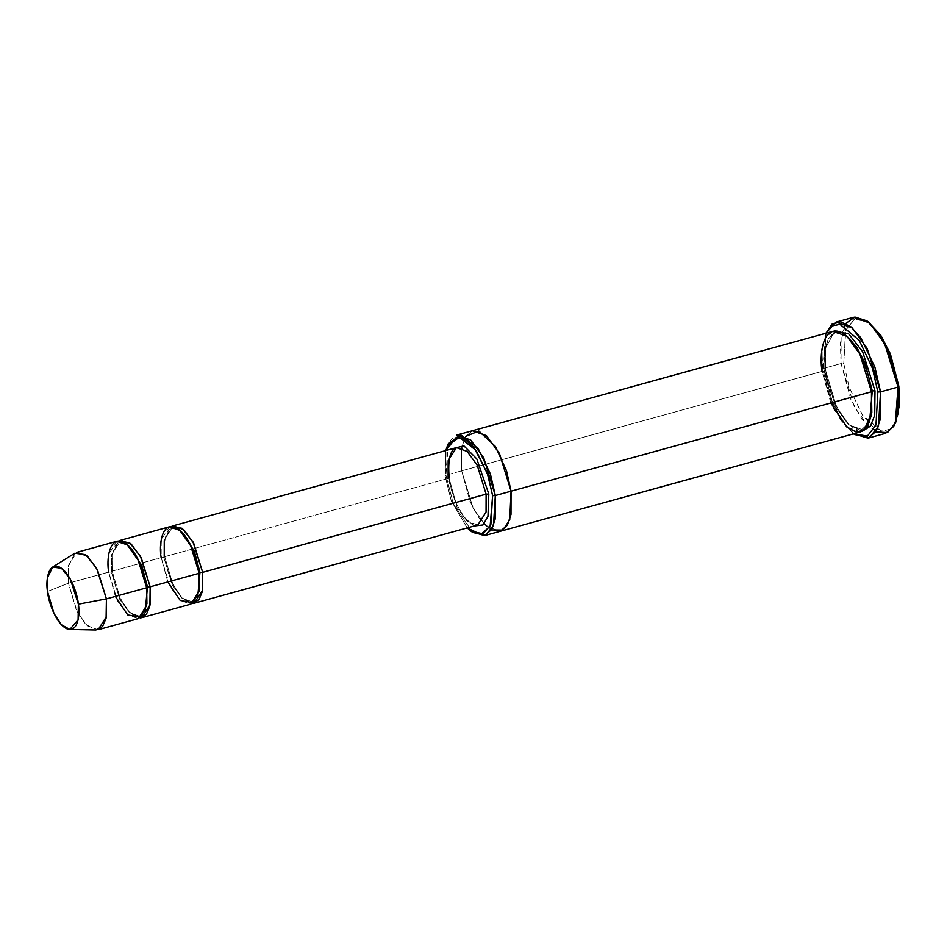 <?xml version="1.0" encoding="UTF-8"?>
<svg xmlns="http://www.w3.org/2000/svg" width="947" height="947" viewBox="0 0 947 947"><rect width="100%" height="100%" fill="white"/><g stroke="black" fill="none" stroke-linecap="round" stroke-linejoin="round"><path stroke-width="0.71" stroke-dasharray="4.74 3.55" d="M477.785 524.993L467.084 521.217L457.034 507.462L448.12 478.484L448.914 477.608L456.087 503.425L464.208 517.476L474.258 525.964L464.208 517.476L456.087 503.425L448.914 477.608L448.464 462.645L452.915 448.606L448.464 462.645L449.162 477.833L448.12 478.484L164.671 556.67L163.867 557.534L163.902 540.548L171.774 528.237L179.433 529.918L171.774 528.237L163.902 540.548L163.867 557.534L164.671 556.67L163.867 557.534L164.671 556.67L172.828 584.133L182.073 597.924L192.513 603.44L182.073 597.924L172.828 584.133L164.671 556.67L164.518 539.991L171.3 526.52L164.518 539.991L164.671 556.67L448.12 478.484L457.034 507.462L467.084 521.217L477.785 524.993C469.641 529.266 451.648 503.354 449.162 477.833M868.896 322.252L854.703 319.127L845.766 330.053L843.753 363.47L841.054 363.565L840.332 343.169L845.837 323.46M853.59 433.821L840.439 419.497L831.123 401.232L822.754 369.271L825.843 333.261L821.949 351.337L822.754 369.271L831.383 401.883L841.019 420.373L853.59 433.821L841.256 419.438L831.939 400.794L823.559 368.395L822.754 369.271L823.559 368.395L825.855 333.237M826.293 332.16L823.559 368.395L841.054 363.565L823.559 368.395L832.212 401.469L841.847 420.361L854.525 434.531M445.126 476.045L445.836 450.559L445.126 476.045L451.281 500.892L467.179 527.917L451.281 500.892L445.126 476.045L445.919 475.169L445.126 476.045M448.286 443.776L445.919 475.169L445.978 451.92L449.636 441.113L456.738 435.064M117.002 541.258L108.716 554.22L108.68 572.106L68.433 583.21L68.48 565.323L76.754 552.361M74.766 553.237L68.243 566.768L68.433 583.21L47.504 591.437L68.433 583.21L76.447 610.389L85.55 624.168L95.931 629.98M112.172 571.148L111.379 572.024L111.415 555.025L119.286 542.714L126.945 544.395L119.286 542.714L111.415 555.025L111.379 572.024L112.172 571.148L120.328 598.611L129.573 612.401L140.026 617.918L129.573 612.401L120.328 598.611L112.172 571.148L112.03 554.469L118.813 540.997L112.03 554.469L112.172 571.148L161.168 557.629L163.867 557.534L172.33 585.068L181.871 598.137L192.04 601.724L181.871 598.137L172.33 585.068L163.867 557.534L161.168 557.629L112.172 571.148M145.27 610.839L139.552 616.201L129.384 612.614L119.843 599.546L111.379 572.024L119.843 599.546L129.384 612.614L139.552 616.201L145.27 610.839M147.46 586.891L146.418 587.542L147.46 586.891M115.38 596.397L108.68 572.106L111.379 572.024L108.68 572.106L117.594 601.085L127.632 614.852L138.333 618.616M197.757 596.35L192.04 601.724L197.757 596.35M199.959 572.414L198.917 573.065L199.959 572.414M167.868 581.92L161.168 557.629L170.081 586.607L180.131 600.374L190.832 604.139M853.543 317.292L845.34 324.265L841.125 336.741L841.054 363.565L854.431 407.032L869.5 427.677L885.552 433.335M825.606 370.443L824.813 371.319L824.861 348.958L828.376 338.564L835.218 332.752L845.576 335.143L835.218 332.752L828.376 338.564L824.861 348.958L824.813 371.319L825.606 370.443L836.438 406.594L848.69 424.54L862.374 431.216L848.69 424.54L836.438 406.594L825.606 370.443L825.464 348.389L834.721 330.988L825.464 348.389L825.606 370.443M869.559 422.09L861.888 429.453L848.512 424.741L835.952 407.541L824.813 371.319L835.952 407.541L848.512 424.741L861.888 429.453L869.559 422.09M872.294 390.898L871.489 391.762L872.294 390.898M830.815 402.984L822.103 371.402L824.813 371.319L822.103 371.402L445.919 475.169L461.674 470.825L461.698 447.694L465.297 436.91L472.304 430.778M472.494 430.719L465.379 436.768L461.722 447.576L461.674 470.825L822.103 371.402L833.703 409.08L846.76 426.967L860.669 431.868M832.934 331.308L825.82 337.345L822.162 348.153L822.103 371.402M456.442 447.635L448.156 460.597L448.12 478.484M169.489 526.781L161.215 539.743L161.168 557.629M500.04 531.338L486.142 526.236L473.18 508.338L461.663 470.825L470.02 501.567L479.431 518.648L491.386 529.941L479.431 518.648L470.02 501.567L461.674 470.825L461.023 453.388L465.593 436.413L461.023 453.388L461.663 470.825L473.263 508.492L486.32 526.378L500.229 531.291M471.831 531.788L453.151 503.165L445.919 475.169L453.412 503.828L472.766 532.486M895.744 422.208L889.931 429.453L881.574 431.086L862.374 415.117L849.104 387.098L843.753 363.47L845.6 330.515L854.17 319.352L867.997 321.613M98.097 629.719L87.396 625.943L77.346 612.188L68.433 583.21L108.68 572.106M875.762 431.986L861.841 419.142L850.832 399.35L841.054 363.565L843.753 363.47L849.222 387.465L862.847 415.792L872.483 426.481L882.32 431.205L890.594 428.979L896.193 421.202M825.405 334.244L825.82 333.261M112.409 571.372C111.012 554.315 113.309 544.762 119.286 542.714C126.898 538.63 144.074 563.264 146.418 587.542C147.827 604.6 145.53 614.153 139.552 616.201C131.941 620.285 114.753 595.651 112.409 571.372M164.908 556.895C163.5 539.837 165.796 530.284 171.774 528.237C179.385 524.153 196.574 548.775 198.917 573.065C200.314 590.123 198.03 599.676 192.04 601.724C184.428 605.808 167.252 581.174 164.908 556.895M825.843 370.668C823.89 348.378 827.015 335.747 835.218 332.752C846.026 327.508 868.068 359.824 871.252 391.537C873.205 413.827 870.08 426.47 861.888 429.453C851.081 434.697 829.027 402.38 825.843 370.668M852.702 433.205L853.567 433.833"/><path stroke-width="1.42" d="M486.107 494.145L486.06 512.031L477.785 524.993L486.06 512.031L486.107 494.145L477.193 465.166L467.143 451.411L456.442 447.635L467.143 451.411L477.193 465.166L486.107 494.145L202.658 572.331L192.928 541.826L182.096 528.296L171.3 526.52L172.993 525.822L183.694 529.586L193.733 543.353L202.658 572.331L199.959 572.414L202.658 572.331L486.107 494.145L488.806 494.05L486.107 494.145M474.258 525.964L482.946 524.969L487.965 516.34L488.806 494.05L487.965 516.34L482.946 524.969L474.258 525.964M867.997 321.613L880.568 335.049L890.216 353.562L898.833 386.187L890.476 354.214L881.16 335.948L867.061 320.915L879.751 335.096L889.387 353.989L898.04 387.063L898.833 386.187L899.65 404.12L895.744 422.208M845.837 323.46L854.857 317.02L867.061 320.915M825.855 333.237L836.047 322.122L852.099 327.78L867.168 348.413L880.544 391.88L880.473 418.716L876.259 431.193L868.056 438.153L853.602 433.833L867.416 436.094L875.987 424.943L877.845 391.975L872.495 368.347L859.213 340.316L840.001 324.371L831.644 326.005L825.843 333.261L831.644 326.005L840.001 324.371L859.213 340.316L872.495 368.347L877.845 391.975L880.544 391.88L874.886 367.069L860.787 337.759L850.82 326.703L840.64 321.826L832.082 324.111L825.405 334.244M472.304 430.778L486.403 435.62L499.46 453.518L511.049 491.185L495.305 495.53L511.049 491.185L499.46 453.518L486.403 435.632L472.494 430.719L456.738 435.064L470.659 439.964L483.716 457.863L495.305 495.53L492.606 495.624L490.866 524.437L483.171 533.848L470.931 531.16L467.179 527.917L480.816 534.451L490.12 526.283L492.606 495.624L487.362 473.358L474.068 447.706L465.001 439.313L456.312 437.301L445.836 450.559L447.398 445.848L459.354 437.242L476.152 450.512L487.894 474.944L492.606 495.624L495.305 495.53L490.404 474.021L478.188 448.618L460.727 434.815L448.286 443.776L447.398 445.848M76.754 552.361L87.455 556.138L97.505 569.893L106.419 598.871L146.667 587.767L137.753 558.789L127.703 545.034L117.002 541.258L76.754 552.361M69.841 629.435L95.931 629.98L102.548 626.571L106.1 618.154L106.419 598.871L78.364 604.162L78.104 619.823L69.841 629.435L61.401 624.712L54.015 613.514L47.504 591.437C48.06 600.244 55.482 623.659 66.953 628.796C78.317 633.081 80.164 613.478 78.364 604.162C77.808 595.343 70.386 571.929 58.903 566.803C47.539 562.518 45.705 582.109 47.504 591.437L47.35 578.072L52.641 567.087L61.413 568.212L70.327 579.138L78.364 604.162L106.419 598.871L96.535 568.082L85.55 554.622L74.766 553.237L52.641 567.087M108.68 572.106C106.466 560.636 108.727 536.511 122.719 541.791C136.841 548.112 145.98 576.924 146.667 587.767L147.46 586.891L141.719 565.3L126.945 544.395L141.719 565.3L147.46 586.891L150.159 586.809L140.44 556.303L129.597 542.773L118.813 540.997L120.494 540.299L131.207 544.063L141.245 557.83L150.159 586.809L147.46 586.891L145.27 610.839L147.46 586.891L146.667 587.767L146.915 603.724L140.937 617.314L127.715 614.911L115.38 596.397M141.837 617.657L190.832 604.139L199.107 591.177L199.154 573.29L199.959 572.414L197.757 596.35L199.959 572.414L194.218 550.823L179.433 529.918L194.218 550.823L199.959 572.414L199.154 573.29L150.159 586.809L150.123 604.695L141.837 617.657L140.026 617.918L146.454 614.283L149.898 605.867L150.159 586.809L199.154 573.29L199.403 589.247L193.437 602.837L180.202 600.434L167.868 581.92M192.513 603.44L198.953 599.806L202.386 591.39L202.658 572.331L202.611 590.218L194.324 603.18L192.513 603.44M868.056 438.153L885.552 433.335L893.755 426.363L897.969 413.886L898.04 387.063L880.544 391.88L898.04 387.063L884.664 343.595L869.595 322.951L853.543 317.292L836.047 322.122M470.931 531.16L472.766 532.486L485.491 535.292L493.505 525.49L495.305 495.53L495.245 518.778L491.6 529.586L484.485 535.635L500.229 531.291L507.343 525.242L511.001 514.434L511.049 491.185L506.515 470.825L495.388 446.439L478.839 431.003L465.593 436.413L478.839 431.015L495.388 446.439L506.515 470.825L511.049 491.185L509.746 519.666L502.893 530.095L491.386 529.941L502.893 530.095L509.746 519.666L511.049 491.185L511.001 514.434L507.343 525.242L500.229 531.291L860.669 431.868L867.783 425.83L871.441 415.023L871.489 391.762L511.049 491.185L871.489 391.762L872.294 390.898L864.824 362.677L856.455 346.697L845.576 335.143L856.455 346.697L864.824 362.677L872.294 390.898L874.992 390.803L862.599 351.609L848.749 333.924L834.721 330.988L848.749 333.924L862.599 351.609L874.992 390.803L872.294 390.898L869.559 422.09L872.294 390.898L871.489 391.762L871.808 412.513L864.055 430.175L856.183 432.045L846.855 427.05L830.815 402.984M862.374 431.216L870.447 426.162L874.72 415.236L874.992 390.803L874.72 415.236L870.447 426.162L862.374 431.216M822.103 371.402C819.226 356.486 822.174 325.129 840.356 331.995C858.728 340.198 870.601 377.664 871.489 391.762L859.9 354.095L846.843 336.209L832.934 331.308L472.494 430.719M161.168 557.629C158.954 546.159 161.215 522.034 175.207 527.313C189.329 533.623 198.468 562.447 199.154 573.29L190.24 544.312L180.19 530.557L169.489 526.781L120.494 540.299M452.915 448.606L463.9 445.871L476.803 458.94L488.806 494.05L476.803 458.94L463.9 445.871L452.915 448.606M484.485 535.635L471.831 531.788M146.667 587.767L106.419 598.871L106.372 616.757L98.097 629.719L138.333 618.616L146.619 605.654L146.667 587.767M852.702 433.205L854.525 434.531L869.216 437.763L878.461 426.458L880.544 391.88L877.845 391.975L875.987 424.943L867.416 436.094L853.59 433.821M895.306 423.285L896.193 421.202L898.833 386.187L898.04 387.063L895.306 423.285L887.528 432.578L875.762 431.986M448.12 478.484L448.156 460.597L456.442 447.635L172.993 525.822M194.324 603.18L477.785 524.993M449.162 477.833C447.671 459.911 450.097 449.837 456.442 447.635"/></g></svg>
